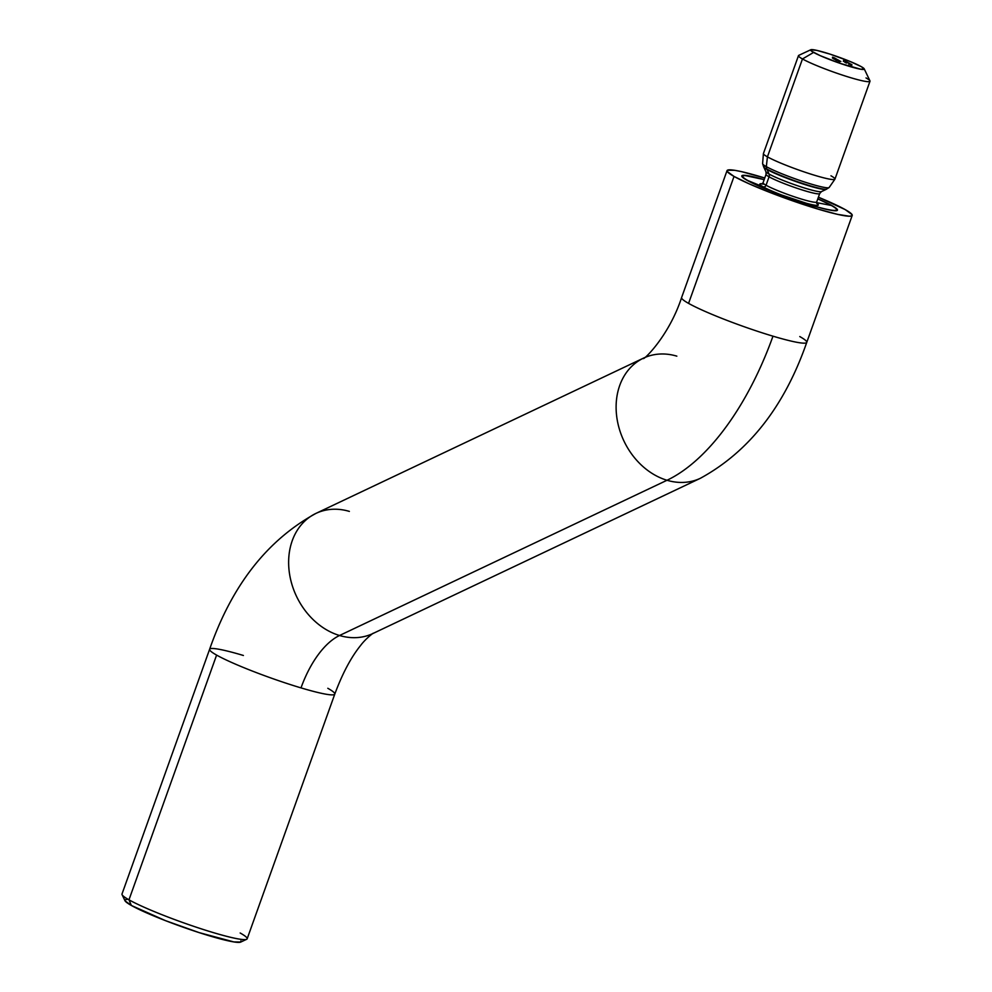 <?xml version="1.0" encoding="UTF-8"?>
<svg xmlns="http://www.w3.org/2000/svg" width="992" height="992" viewBox="0 0 992 992"><rect width="100%" height="100%" fill="white"/><g stroke="black" fill="none" stroke-linecap="round" stroke-linejoin="round"><path stroke-width="1.49" d="M819.318 193.812A28.483 2.728 -160.3 0 1 796.948 188.244A28.483 2.728 -160.3 0 1 769.06 176.824L766.047 185.244L769.06 176.824A28.483 2.728 -160.3 0 1 766.06 174.332L763.059 182.751A28.483 2.728 19.7 0 0 766.047 185.244A2.368 2.058 -60.6 0 1 763.096 186.806L747.931 180.581A49.848 4.774 -160.3 0 0 799.961 201.636A49.848 4.774 -160.3 0 0 836.566 209.833A49.848 4.774 -160.3 0 0 831.333 205.468L816.577 202.616L831.333 205.468A49.848 4.774 -160.3 0 0 817.768 198.946A49.848 4.774 -160.3 0 1 831.333 205.468A49.848 4.774 -160.3 0 1 811.233 205.183A49.848 4.774 -160.3 0 1 747.931 180.581L747.931 180.581A49.848 4.774 -160.3 0 1 742.698 176.216A49.848 4.774 -160.3 0 1 764.138 179.738A49.848 4.774 -160.3 0 0 747.931 180.581L763.096 186.806A31.074 2.976 19.7 0 0 800.705 201.587A31.074 2.976 19.7 0 0 816.676 203.298A31.074 2.976 -160.3 0 1 800.705 201.587A31.074 2.976 -160.3 0 1 763.096 186.806A2.368 2.058 119.4 0 0 766.047 185.244A28.483 2.728 19.7 0 0 793.935 196.652A28.483 2.728 19.7 0 0 816.304 202.219M825.332 189.509A33.368 3.199 -160.3 0 1 798.287 182.392A33.368 3.199 -160.3 0 1 767.151 169.545L769.036 174.046L767.151 169.545A33.368 3.199 -160.3 0 1 763.679 166.966L765.96 171.752A29.599 2.84 19.7 0 0 769.036 174.046A3.794 3.298 -60.6 0 1 769.06 176.824A3.794 3.298 119.4 0 0 769.036 174.046A29.599 2.84 19.7 0 0 796.65 185.442A29.599 2.84 19.7 0 0 820.632 191.754M762.6 163.643A35.365 3.385 19.7 0 0 766.332 166.644A3.794 3.298 119.4 0 0 766.866 169.012A3.794 3.298 -60.6 0 1 767.151 169.545A3.794 3.298 119.4 0 0 766.866 169.012A3.794 3.298 -60.6 0 1 766.332 166.644L767.424 156.848A37.981 3.633 -160.3 0 1 763.406 153.624L762.6 163.643L763.679 166.966A33.368 3.199 -160.3 0 1 765.65 166.247M766.866 169.012A33.877 3.249 19.7 0 0 797.828 181.834A33.877 3.249 19.7 0 0 825.567 189.286A33.877 3.249 19.7 0 1 797.828 181.834A33.877 3.249 19.7 0 1 766.866 169.012M810.824 49.736L798.758 55.366A37.981 3.633 19.7 0 0 802.466 58.962A37.981 3.633 -160.3 0 1 798.486 55.639L763.431 153.524A37.981 3.633 19.7 0 0 767.424 156.848L802.466 58.962L813.601 52.427A28.483 2.728 -160.3 0 1 810.824 49.736A28.483 2.728 -160.3 0 1 832.796 55.044A28.483 2.728 -160.3 0 1 861.254 66.65L850.38 61.591L829.969 54.114L816.9 50.406L810.762 49.774L811.642 51.212L820.136 55.626L839.716 63.24L860.932 69.266L864.168 68.77L861.254 66.65A28.483 2.728 -160.3 0 1 864.218 68.857A28.483 2.728 -160.3 0 1 844.589 64.864A28.483 2.728 -160.3 0 1 813.601 52.427L802.466 58.962A37.981 3.633 19.7 0 0 843.783 75.541A37.981 3.633 19.7 0 0 869.959 80.86L864.218 68.857M845.878 61.405L844.105 60.847L845.878 61.405M849.772 63.748L849.053 63.637M837.843 59.768L835.388 58.788L837.843 59.768M837.025 59.644L838.711 60.276L836.988 59.706M840.856 61.467L838.314 60.599L840.856 61.467M839.195 60.537L837.037 59.892L839.195 60.537M834.57 58.255L836.268 58.9L834.57 58.342M835.4 58.392L833.454 57.697L835.388 58.416M834.47 57.883L832.536 57.176L834.47 57.908M851.223 64.567L849.623 63.934L851.223 64.567M849.735 63.575L847.962 63.017L849.735 63.575M847.428 62.645L849.784 63.463L847.428 62.645M846.908 62.26L849.053 63.066L846.722 62.26M845.568 61.504L847.714 62.31L845.382 61.516M844.254 60.636L843.522 60.524M866.016 77.922A37.981 3.633 -160.3 0 1 869.996 81.245A37.981 3.633 -160.3 0 1 842.109 74.995A37.981 3.633 -160.3 0 1 802.466 58.962L767.424 156.848A37.981 3.633 19.7 0 0 807.066 172.881A37.981 3.633 19.7 0 0 834.954 179.13L869.996 81.245M830.961 175.807A37.981 3.633 -160.3 0 1 834.904 179.217A37.981 3.633 -160.3 0 1 806.608 172.732A37.981 3.633 -160.3 0 1 767.424 156.848L766.332 166.644A35.365 3.385 19.7 0 0 802.826 181.437A35.365 3.385 19.7 0 0 829.176 187.476L834.904 179.217M828.568 187.761A35.365 3.385 -160.3 0 1 800.519 180.668A35.365 3.385 -160.3 0 1 766.332 166.644M829.176 187.476L826.224 189.36A33.368 3.199 -160.3 0 1 800.494 183.136A33.368 3.199 -160.3 0 1 767.151 169.545M769.036 174.046A29.599 2.84 19.7 0 0 798.61 186.099A29.599 2.84 19.7 0 0 821.426 191.617L819.702 193.539A28.483 2.728 -160.3 0 1 798.796 188.852A28.483 2.728 -160.3 0 1 769.06 176.824M766.047 185.244A28.483 2.728 19.7 0 0 795.782 197.272A28.483 2.728 19.7 0 0 816.689 201.959L816.887 203.695M762.216 183.793A31.074 2.976 19.7 0 0 763.096 186.806A31.074 2.976 -160.3 0 1 764.187 184.078M838.376 60.239L837.496 59.78M838.116 60.165L837.198 59.78M838.463 60.214L838.178 61.095M835.834 60.066L836.008 59.148M834.756 58.404L835.686 58.764M835.971 58.764L835.053 58.404M850.516 64.17L851.26 64.294M850.417 64.108L849.264 63.699M851.037 64.22L849.871 63.81M849.512 63.513L848.594 63.252L849.512 63.513M847.763 62.57L849.053 63.066L847.776 62.546M846.424 61.814L847.714 62.31L846.436 61.802M845.655 61.343L844.738 61.082L845.655 61.343M844.986 61.058L845.73 61.182M844.886 60.996L843.733 60.586M845.482 61.194L844.353 60.698M799.775 336.561A66.476 6.361 -160.3 0 1 806.707 342.5A66.476 6.361 -160.3 0 1 772.979 336.176A208.915 101.916 106.6 0 1 667.008 480.264A66.476 53.134 64.6 0 0 700.414 478.268A66.476 53.134 -115.4 0 1 667.008 480.264A66.476 53.134 -115.4 0 1 617.508 421.476A66.476 53.134 -115.4 0 1 643.424 358.162A66.476 53.134 -115.4 0 1 676.842 356.153M209.672 649.165A66.476 6.361 19.7 0 0 216.603 655.092A66.476 6.361 19.7 0 0 301.01 687.89A75.962 37.064 106.6 0 1 339.537 635.5A66.476 53.134 -115.4 0 1 290.024 576.699A66.476 53.134 -115.4 0 1 315.964 513.397A66.476 53.134 -115.4 0 1 349.37 511.401M327.806 688.287A66.476 6.361 -160.3 0 1 334.788 694.09A66.476 6.361 -160.3 0 1 301.01 687.89A75.962 37.064 -73.4 0 1 339.537 635.5L667.008 480.264L339.537 635.5A66.476 53.134 64.6 0 0 372.93 633.516A66.476 53.134 -115.4 0 1 339.537 635.5A66.476 53.134 64.6 0 1 290.024 576.687A66.476 53.134 64.6 0 1 315.977 513.385C267.344 540.008 231.892 585.305 209.622 649.276L122.004 894.003A66.476 6.361 19.7 0 0 128.972 899.818A66.476 6.361 -160.3 0 1 122.078 894.685L124.955 900.686A61.727 5.915 19.7 0 0 131.353 905.46L128.972 899.818L216.603 655.092A66.476 6.361 -160.3 0 1 209.622 649.276A66.476 6.361 -160.3 0 1 243.4 655.476M832.127 205.704A50.803 4.861 -160.3 0 1 837.459 210.155A50.803 4.861 -160.3 0 1 800.16 201.798A50.803 4.861 -160.3 0 1 747.137 180.346L775.149 192.82L819.516 207.65L831.544 210.378L837.198 210.453L837.322 209.486L832.127 205.704L817.805 198.834A50.803 4.861 -160.3 0 1 832.127 205.704L832.127 205.704M852.215 215.438A66.476 6.361 -160.3 0 0 845.234 209.622L818.388 197.21A66.476 6.361 -160.3 0 1 845.234 209.622L852.029 214.557L851.868 215.834L849.313 216.219L837.521 214.346L818.437 209.238L770.685 192.758L749.282 183.904L734.03 176.427A66.476 6.361 -160.3 0 1 727.049 170.624A66.476 6.361 -160.3 0 1 764.745 178.002L741.743 171.703L734.799 170.326L727.396 170.227L727.235 171.492L734.03 176.427L688.572 303.378L734.03 176.427A66.476 6.361 -160.3 0 0 803.408 204.501A66.476 6.361 -160.3 0 0 852.215 215.438L806.756 342.376C784.486 406.36 749.034 451.658 700.402 478.28L372.967 633.491C374.964 631.78 366.16 637.968 360.58 645.507C351.007 657.361 342.414 673.568 334.788 694.09L247.157 938.816A66.476 6.361 19.7 0 1 198.35 927.892A66.476 6.361 19.7 0 1 128.972 899.818L131.353 905.46L125.054 900.872L125.203 899.694L127.571 899.322M727.049 170.624L681.603 297.563A66.476 6.361 19.7 0 0 688.572 303.378A66.476 6.361 -160.3 0 1 681.653 297.451M334.726 694.214A66.476 6.361 19.7 0 1 301.01 687.89A66.476 6.361 -160.3 0 1 216.603 655.092L128.972 899.818A66.476 6.361 -160.3 0 0 195.399 926.9A66.476 6.361 -160.3 0 0 246.661 939.288L240.634 942.115A61.727 5.915 19.7 0 1 193.031 930.608A61.727 5.915 19.7 0 1 131.353 905.46L165.391 920.613L199.144 932.616L233.914 941.941L240.771 942.04L240.92 940.862M315.977 513.385L643.461 358.149A66.476 53.134 64.6 0 0 617.508 421.476A66.476 53.134 64.6 0 0 667.008 480.264A208.915 101.916 -73.4 0 0 772.979 336.176A66.476 6.361 -160.3 0 1 688.572 303.378A66.476 6.361 19.7 0 0 772.979 336.176A66.476 6.361 19.7 0 0 806.756 342.376M764.175 179.626L744.012 175.299L742.066 175.596L741.942 176.564L747.137 180.346A50.803 4.861 -160.3 0 1 741.805 175.906A50.803 4.861 -160.3 0 1 764.175 179.626M240.176 933.001A66.476 6.361 -160.3 0 1 246.661 939.288M742.698 176.216L742.376 177.097M826.224 189.36L821.426 191.617M766.06 174.332L765.96 171.752M819.702 193.539L816.689 201.959M764.361 184.214L761.794 183.966L763.059 182.751M836.566 209.833L836.256 210.713M840.013 61.02L839.703 61.901M839.802 60.946L839.492 61.826M838.414 60.438L838.104 61.33M838.711 60.276L838.389 61.169M836.913 59.644L836.603 60.537M837.124 59.706L836.802 60.599M835.611 58.863L835.289 59.756M836.268 58.912L835.946 59.793M834.47 58.268L834.148 59.148M834.681 58.33L834.359 59.222M836.058 58.826L835.735 59.718M833.677 57.772L833.354 58.664M832.747 57.263L832.437 58.144M851.954 64.753L851.632 65.646M850.801 64.331L850.479 65.224M849.214 63.649L848.892 64.542M851.086 64.269L850.776 65.162M846.412 62.124L846.102 63.017M846.66 62.211L846.337 63.104M845.072 61.38L844.75 62.26M845.32 61.467L844.998 62.347M843.684 60.537L843.361 61.43M845.568 61.157L845.246 62.05M681.603 297.563C668.496 337.652 641.489 362.204 643.411 358.162L643.461 358.149"/></g></svg>

